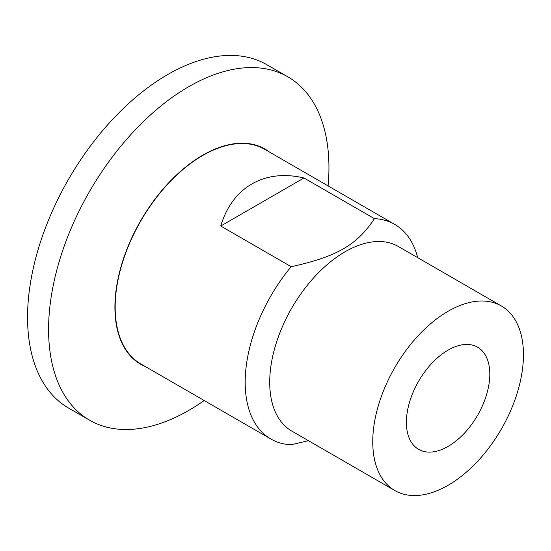 <?xml version="1.0" encoding="UTF-8"?>
<svg xmlns="http://www.w3.org/2000/svg" width="551" height="551" viewBox="0 0 551 551"><rect width="100%" height="100%" fill="white"/><g stroke="black" fill="none" stroke-linecap="round" stroke-linejoin="round"><path stroke-width="0.83" d="M303.973 177.98L220.744 226.027C232.295 187.223 264.59 168.578 303.973 177.98L374.418 218.644C357.2 244.919 336.695 256.759 291.183 266.698A123.906 71.54 120 0 0 245.188 382.284A123.906 71.54 120 0 0 270.851 439.009A123.906 71.54 120 0 0 291.183 444.753L308.422 440.669M291.183 266.698L220.744 226.027M501.382 305.984L398.345 246.497A106.557 61.519 120 0 0 316.233 275.045A106.557 61.519 120 0 0 269.714 382.284A106.557 61.519 120 0 0 291.789 431.068L394.819 490.555A106.557 61.519 120 0 0 476.939 462.007A106.557 61.519 120 0 0 523.45 354.768A106.557 61.519 120 0 0 501.382 305.984A106.557 61.519 120 0 0 419.27 334.533A106.557 61.519 120 0 0 372.752 441.771A106.557 61.519 120 0 0 394.819 490.555M417.692 257.668A123.906 71.54 120 0 0 394.75 224.395A123.906 71.54 120 0 0 374.418 218.644M328.093 185.907A198.25 114.463 120 0 0 328.947 167.607A198.25 114.463 120 0 0 287.884 76.851A198.25 114.463 120 0 0 135.112 129.967A198.25 114.463 120 0 0 48.578 329.477A198.25 114.463 120 0 0 89.634 420.234A198.25 114.463 120 0 0 204.187 400.522M287.884 76.851L266.856 64.708A198.25 114.463 120 0 0 114.085 117.824A198.25 114.463 120 0 0 27.55 317.335A198.25 114.463 120 0 0 68.606 408.091L89.634 420.234M269.432 152.042A124.264 71.74 120 0 0 172.249 179.123A124.264 71.74 120 0 0 114.911 307.362A124.264 71.74 120 0 0 145.526 366.656M394.75 224.395L264.735 149.328A123.906 71.54 120 0 0 169.253 182.526A123.906 71.54 120 0 0 115.166 307.217A123.906 71.54 120 0 0 140.829 363.942L270.851 439.009M489.805 374.191A58.978 34.052 120 0 0 477.593 347.192A58.978 34.052 120 0 0 432.142 362.992A58.978 34.052 120 0 0 406.397 422.348A58.978 34.052 120 0 0 418.608 449.347A58.978 34.052 120 0 0 464.059 433.547A58.978 34.052 120 0 0 489.805 374.191"/></g></svg>
